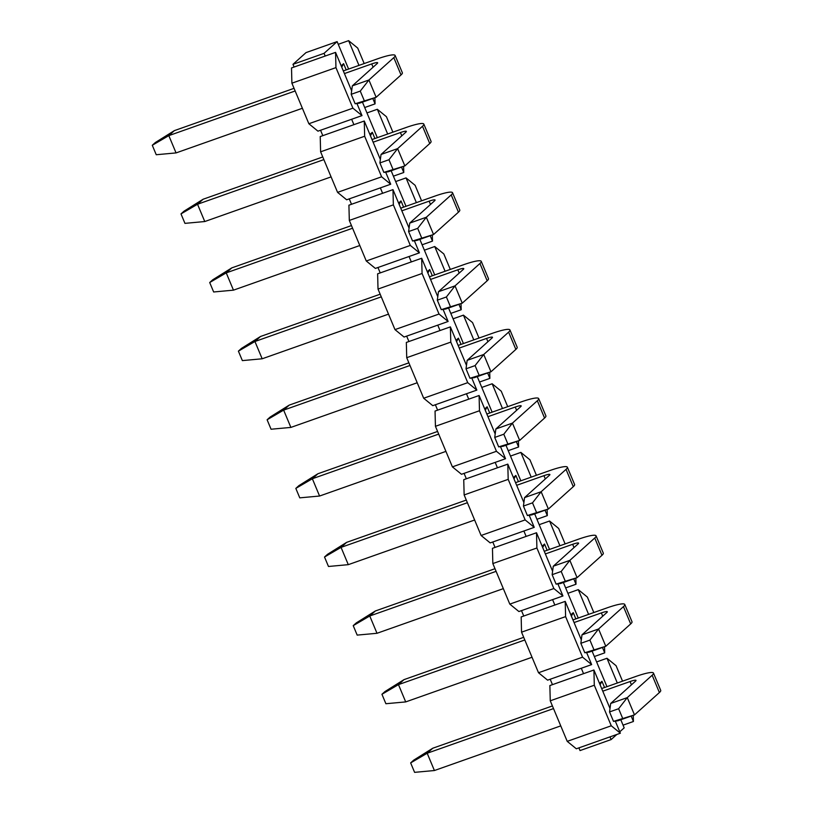 <?xml version="1.0" encoding="UTF-8"?>
<svg xmlns="http://www.w3.org/2000/svg" width="813" height="813" viewBox="0 0 813 813"><rect width="100%" height="100%" fill="white"/><g stroke="black" fill="none" stroke-linecap="round" stroke-linejoin="round"><path stroke-width="1.22" d="M560.746 725.887L434.406 770.531L414.6 772.35L410.646 762.899L413.685 760.155L432.75 748.234L552.403 705.948M434.406 770.531L427.181 753.245L410.646 762.899M553.511 708.59L427.181 753.245L432.75 748.234M601.671 688.54L635.644 676.538A28.394 3.984 -22.7 0 1 653.479 673.083L660.715 690.379A28.394 3.984 157.3 0 1 659.394 692.544L634.496 714.901L617.91 720.765L613.51 721.385L634.496 714.901L627.27 697.615L652.158 675.247A28.394 3.984 -22.7 0 0 653.479 673.083M631.447 684.82L630.065 681.538L602.779 691.182M630.065 681.538A9.461 1.331 157.3 0 1 636.02 680.39A9.461 1.331 157.3 0 1 635.573 681.111L610.685 703.469L627.27 697.615L618.622 708.723L622.575 718.174M618.622 708.723L609.547 711.924L613.51 721.385M609.547 711.924L610.685 703.469M532.037 657.26L405.707 701.914L385.89 703.723L381.937 694.272L384.986 691.538L404.041 679.617L523.704 637.321M405.707 701.914L398.472 684.617L381.937 694.272M524.812 639.973L398.472 684.617L404.041 679.617M572.972 619.913L606.935 607.911A28.394 3.984 -22.7 0 1 624.77 604.455L632.006 621.752A28.394 3.984 157.3 0 1 630.685 623.917L605.797 646.274L589.212 652.138L584.801 652.758L605.797 646.274L598.561 628.988L623.449 606.63A28.394 3.984 -22.7 0 0 624.77 604.455M602.738 616.203L601.366 612.911L574.069 622.555M601.366 612.911A9.461 1.331 157.3 0 1 607.311 611.762A9.461 1.331 157.3 0 1 606.874 612.484L581.976 634.851L598.561 628.988L589.913 640.095L593.866 649.557M589.913 640.095L580.848 643.307L584.801 652.758M580.848 643.307L581.976 634.851M503.338 588.632L376.998 633.286L357.181 635.105L353.228 625.644L356.277 622.91L375.332 610.99L494.995 568.704M376.998 633.286L369.763 615.99L353.228 625.644M496.103 571.346L369.763 615.99L375.332 610.99M544.263 551.295L578.226 539.283A28.394 3.984 -22.7 0 1 596.071 535.838L603.297 553.125A28.394 3.984 157.3 0 1 601.976 555.289L577.088 577.657L560.503 583.51L556.092 584.13L577.088 577.657L569.852 560.36L594.75 538.003A28.394 3.984 -22.7 0 0 596.071 535.838M574.029 547.576L572.657 544.293L545.371 553.938M572.657 544.293A9.461 1.331 157.3 0 1 578.602 543.145A9.461 1.331 157.3 0 1 578.165 543.867L553.267 566.224L569.852 560.36L561.204 571.468L565.167 580.929M561.204 571.468L552.139 574.679L556.092 584.13M552.139 574.679L553.267 566.224M474.629 520.015L348.289 564.659L328.482 566.478L324.519 557.017L327.568 554.283L346.633 542.362L466.286 500.076M348.289 564.659L341.054 547.373L324.519 557.017M467.394 502.719L341.054 547.373L346.633 542.362M515.554 482.668L549.517 470.666A28.394 3.984 -22.7 0 1 567.362 467.211L574.598 484.497A28.394 3.984 157.3 0 1 573.277 486.672L548.379 509.029L531.793 514.893L527.383 515.513L548.379 509.029L541.143 491.743L566.041 469.375A28.394 3.984 -22.7 0 0 567.362 467.211M545.32 478.948L543.948 475.666L516.662 485.31M543.948 475.666A9.461 1.331 157.3 0 1 549.893 474.518A9.461 1.331 157.3 0 1 549.456 475.239L524.568 497.597L541.143 491.743L532.505 502.851L536.458 512.302M532.505 502.851L523.43 506.052L527.383 515.513M523.43 506.052L524.568 497.597M445.92 451.388L319.58 496.032L299.773 497.851L295.82 488.4L298.869 485.656L317.924 473.745L437.587 431.449M319.58 496.032L312.355 478.745L295.82 488.4M438.685 434.101L312.355 478.745L317.924 473.745M486.845 414.041L520.818 402.039A28.394 3.984 -22.7 0 1 538.653 398.583L545.889 415.88A28.394 3.984 157.3 0 1 544.568 418.045L519.67 440.402L503.095 446.266L498.684 446.886L519.67 440.402L512.444 423.116L537.332 400.758A28.394 3.984 -22.7 0 0 538.653 398.583M516.621 410.331L515.249 407.039L487.952 416.683M515.249 407.039A9.461 1.331 157.3 0 1 521.194 405.89A9.461 1.331 157.3 0 1 520.747 406.612L495.859 428.979L512.444 423.116L503.796 434.223L507.749 443.685M503.796 434.223L494.731 437.435L498.684 446.886M494.731 437.435L495.859 428.979M417.211 382.76L290.881 427.414L271.064 429.234L267.111 419.772L270.16 417.039L289.215 405.118L408.878 362.832M290.881 427.414L283.646 410.118L267.111 419.772M409.986 365.474L283.646 410.118L289.215 405.118M458.146 345.423L492.109 333.411A28.394 3.984 -22.7 0 1 509.944 329.966L517.18 347.253A28.394 3.984 157.3 0 1 515.859 349.417L490.971 371.785L474.386 377.639L469.975 378.258L490.971 371.785L483.735 354.488L508.633 332.131A28.394 3.984 -22.7 0 0 509.944 329.966M487.912 341.704L486.54 338.421L459.254 348.066M486.54 338.421A9.461 1.331 157.3 0 1 492.485 337.273A9.461 1.331 157.3 0 1 492.048 337.995L467.15 360.352L483.735 354.488L475.087 365.596L479.04 375.057M475.087 365.596L466.022 368.807L469.975 378.258M466.022 368.807L467.15 360.352M388.512 314.143L262.172 358.787L242.365 360.606L238.402 351.145L241.451 348.411L260.506 336.491L380.169 294.204M262.172 358.787L254.936 341.501L238.402 351.145M381.277 296.847L254.936 341.501L260.506 336.491M429.437 276.796L463.4 264.794A28.394 3.984 -22.7 0 1 481.245 261.339L488.481 278.625A28.394 3.984 157.3 0 1 487.16 280.8L462.262 303.158L445.676 309.021L441.266 309.641L462.262 303.158L455.026 285.871L479.924 263.503A28.394 3.984 -22.7 0 0 481.245 261.339M459.203 273.077L457.831 269.794L430.544 279.438M457.831 269.794A9.461 1.331 157.3 0 1 463.776 268.646A9.461 1.331 157.3 0 1 463.339 269.367L438.441 291.725L455.026 285.871L446.388 296.979L450.341 306.43M446.388 296.979L437.313 300.18L441.266 309.641M437.313 300.18L438.441 291.725M359.803 245.516L233.463 290.16L213.656 291.979L209.703 282.528L212.742 279.784L231.807 267.873L351.46 225.577M233.463 290.16L226.238 272.873L209.703 282.528M352.568 228.229L226.238 272.873L231.807 267.873M400.728 208.169L434.701 196.167A28.394 3.984 -22.7 0 1 452.536 192.711L459.772 210.008A28.394 3.984 157.3 0 1 458.451 212.173L433.553 234.53L416.967 240.394L412.567 241.014L433.553 234.53L426.327 217.244L451.215 194.886A28.394 3.984 -22.7 0 0 452.536 192.711M430.504 204.459L429.122 201.167L401.835 210.811M429.122 201.167A9.461 1.331 157.3 0 1 435.077 200.018A9.461 1.331 157.3 0 1 434.63 200.74L409.742 223.108L426.327 217.244L417.679 228.351L421.632 237.813M417.679 228.351L408.604 231.553L412.567 241.014M408.604 231.553L409.742 223.108M331.094 176.888L204.764 221.543L184.947 223.362L180.994 213.9L184.043 211.167L203.098 199.246L322.761 156.96M204.764 221.543L197.529 204.246L180.994 213.9M323.869 159.602L197.529 204.246L203.098 199.246M372.029 139.541L405.992 127.539A28.394 3.984 -22.7 0 1 423.827 124.094L431.063 141.381A28.394 3.984 157.3 0 1 429.742 143.545L404.854 165.913L388.268 171.767L383.858 172.386L404.854 165.913L397.618 148.616L422.506 126.259A28.394 3.984 -22.7 0 0 423.827 124.094M401.795 135.832L400.423 132.549L373.126 142.194M400.423 132.549A9.461 1.331 157.3 0 1 406.368 131.391A9.461 1.331 157.3 0 1 405.931 132.123L381.033 154.48L397.618 148.616L388.97 159.724L392.923 169.185M388.97 159.724L379.905 162.935L383.858 172.386M379.905 162.935L381.033 154.48M302.395 108.271L176.055 152.915L156.238 154.734L152.285 145.273L155.334 142.539L174.389 130.619L294.052 88.332M176.055 152.915L168.819 135.629L152.285 145.273M295.16 90.975L168.819 135.629L174.389 130.619M343.32 70.924L377.283 58.922A28.394 3.984 -22.7 0 1 395.128 55.467L402.354 72.753A28.394 3.984 157.3 0 1 401.033 74.928L376.145 97.286L359.559 103.149L355.149 103.769L376.145 97.286L368.909 79.999L393.807 57.632A28.394 3.984 -22.7 0 0 395.128 55.467M373.086 67.205L371.714 63.922L344.427 73.566M371.714 63.922A9.461 1.331 157.3 0 1 377.659 62.774A9.461 1.331 157.3 0 1 377.222 63.495L352.324 85.853L368.909 79.999L360.261 91.107L364.224 100.558M360.261 91.107L351.196 94.308L355.149 103.769M351.196 94.308L352.324 85.853M372.801 98.464L375.067 103.871L374.905 97.723M364.183 63.546L357.71 48.079L348.614 40.65L358.97 65.396M351.653 90.853L335.566 52.378L335.952 67.621L352.913 108.17L362.009 115.598L356.948 103.515M348.614 40.65L338.249 44.309L348.604 69.054M362.435 102.133L364.702 107.529L375.067 103.871M362.009 115.598L317.954 131.167L308.859 123.739L291.897 83.19L291.511 67.946L294.103 67.032L292.975 64.329L306.023 52.601L337.121 41.615L324.062 53.343L325.2 56.036L294.103 67.032M341.745 67.164L343.594 63.668L341.186 65.833M343.594 63.668L346.206 69.898M369.895 134.46L372.303 132.295L374.905 138.525M370.454 135.791L372.303 132.295M414.366 240.76L419.417 252.843L409.051 256.512L411.317 261.918L380.22 272.904L377.964 267.497L375.372 268.412L366.277 260.993L349.316 220.435L348.919 205.191L351.511 204.276L349.255 198.87L346.663 199.795L337.568 192.366L320.607 151.818L320.22 136.574L364.265 121.005L364.661 136.249L320.607 151.818M351.511 204.276L382.608 193.291L380.352 187.884L349.255 198.87M380.352 187.884L390.718 184.226L381.622 176.797L337.568 192.366M381.622 176.797L364.661 136.249M351.643 119.257L353.899 124.663M320.546 130.253L322.812 135.649M403.614 166.35L403.766 172.498L393.401 176.157L391.144 170.75M406.012 206.299L393.401 176.157M395.667 181.563L406.033 177.895L415.128 185.323L421.591 200.801M398.604 203.087L401.012 200.923L403.614 207.152M399.163 204.409L401.012 200.923M349.316 220.435L393.36 204.866L392.974 189.622L382.608 193.291M392.974 189.622L409.071 228.107M377.964 267.497L409.051 256.512M419.417 252.843L410.321 245.424L366.277 260.993M410.321 245.424L393.36 204.866M430.219 235.719L432.475 241.115L432.323 234.967M406.033 177.895L416.378 202.64M450.3 269.418L443.827 253.951L434.731 246.522L424.376 250.18L422.11 244.784L432.475 241.115M422.11 244.784L419.854 239.378M380.22 272.904L377.628 273.818L378.015 289.062L422.069 273.493L421.683 258.249L411.317 261.918M471.774 378.004L476.835 390.098L466.469 393.756L468.725 399.163L437.628 410.148L435.372 404.752L432.78 405.667L423.685 398.238L406.724 357.69L406.337 342.446L408.929 341.531L406.663 336.125L404.071 337.039L394.986 329.611L378.015 289.062M408.929 341.531L440.026 330.535L437.76 325.139L406.663 336.125M437.76 325.139L448.126 321.47L439.03 314.042L394.986 329.611M427.313 271.705L429.711 269.54L432.323 275.78M427.862 273.036L429.711 269.54M439.03 314.042L422.069 273.493M458.918 304.336L461.184 309.743L461.022 303.595M434.731 246.522L445.087 271.268M448.126 321.47L443.075 309.387M437.78 296.725L421.683 258.249M463.43 343.553L450.819 313.401L461.184 309.743M450.819 313.401L448.552 308.005M434.721 274.926L424.376 250.18M453.075 318.808L463.44 315.149L472.536 322.568L479.009 338.045M456.012 340.332L458.42 338.167L461.032 344.397M456.571 341.663L458.42 338.167M406.724 357.69L450.778 342.121L450.382 326.877L440.026 330.535M450.382 326.877L466.479 365.352M435.372 404.752L466.469 393.756M476.835 390.098L467.739 382.669L423.685 398.238M467.739 382.669L450.778 342.121M487.627 372.964L489.883 378.37L489.731 372.222M463.44 315.149L473.796 339.885M507.719 406.673L501.245 391.195L492.15 383.766L481.784 387.435L479.528 382.029L489.883 378.37M479.528 382.029L477.261 376.622M437.628 410.148L435.046 411.063L435.433 426.307L479.477 410.748L479.091 395.494L468.725 399.163M529.192 515.259L534.243 527.342L523.877 531.011L526.143 536.407L495.046 547.403L492.78 541.997L490.198 542.911L481.103 535.482L464.142 494.934L463.745 479.69L466.337 478.776L464.081 473.369L461.489 474.284L452.394 466.865L435.433 426.307M466.337 478.776L497.434 467.79L495.178 462.384L464.081 473.369M495.178 462.384L505.534 458.715L496.448 451.296L452.394 466.865M484.721 408.959L487.129 406.795L489.731 413.024M485.28 410.28L487.129 406.795M496.448 451.296L479.477 410.748M516.336 441.591L518.592 446.987L518.44 440.839M492.15 383.766L502.495 408.512M505.534 458.715L500.483 446.632M495.188 433.979L479.091 395.494M520.838 480.798L508.227 450.656L518.592 446.987M508.227 450.656L505.971 445.25M492.129 412.171L481.784 387.435M510.493 456.063L520.859 452.394L529.944 459.823L536.417 475.29M513.43 477.577L515.838 475.422L518.44 481.652M513.979 478.908L515.838 475.422M464.142 494.934L508.186 479.365L507.8 464.121L497.434 467.79M507.8 464.121L523.897 502.597M492.78 541.997L523.877 531.011M534.243 527.342L525.147 519.914L481.103 535.482M525.147 519.914L508.186 479.365M545.035 510.208L547.301 515.615L547.139 509.466M520.859 452.394L531.204 477.14M565.126 543.917L558.653 528.45L549.558 521.021L539.192 524.68L536.936 519.283L547.301 515.615M536.936 519.283L534.669 513.877M495.046 547.403L492.454 548.318L492.841 563.561L536.895 547.992L536.509 532.749L526.143 536.407M586.6 652.504L591.661 664.597L581.295 668.256L583.551 673.662L552.454 684.648L550.198 679.241L547.606 680.156L538.511 672.737L521.55 632.179L521.163 616.935L523.755 616.02L521.489 610.624L518.897 611.539L509.802 604.11L492.841 563.561M523.755 616.02L554.842 605.035L552.586 599.628L521.489 610.624M552.586 599.628L562.952 595.97L553.856 588.541L509.802 604.11M542.129 546.204L544.537 544.039L547.149 550.269M542.688 547.535L544.537 544.039M553.856 588.541L536.895 547.992M573.744 578.836L576.01 584.242L575.848 578.094M549.558 521.021L559.913 545.757M562.952 595.97L557.891 583.886M552.596 571.224L536.509 532.749M578.246 618.053L565.645 587.901L576.01 584.242M565.645 587.901L563.379 582.494M549.547 549.425L539.192 524.68M567.901 593.307L578.267 589.638L587.362 597.067L593.836 612.545M570.838 614.831L573.246 612.667L575.848 618.896M571.397 616.152L573.246 612.667M521.55 632.179L565.604 616.62L565.208 601.376L554.842 605.035M565.208 601.376L581.305 639.851M550.198 679.241L581.295 668.256M591.661 664.597L582.565 657.168L538.511 672.737M582.565 657.168L565.604 616.62M602.453 647.463L604.709 652.859L604.557 646.721M578.267 589.638L588.612 614.384M622.534 681.162L616.071 665.695L606.976 658.266L596.61 661.934L594.344 656.528L604.709 652.859M594.344 656.528L592.088 651.122M552.454 684.648L549.862 685.562L550.259 700.806L594.303 685.237L593.917 669.993L583.551 673.662M567.22 741.354L611.264 725.785L620.36 733.214L576.315 748.783L567.22 741.354L550.259 700.806M599.547 683.448L601.955 681.294L604.557 687.524M600.106 684.78L601.955 681.294M611.264 725.785L594.303 685.237M631.162 716.08L633.418 721.487L633.266 715.338M606.976 658.266L617.321 683.011M620.36 733.214L615.309 721.131M610.014 708.479L593.917 669.993M619.78 731.812L624.181 727.848L623.053 725.155L633.418 721.487M623.053 725.155L620.797 719.749M606.955 686.67L596.61 661.934M403.766 172.498L401.51 167.092M387.669 134.013L377.323 109.277L366.958 112.936L364.702 107.529M377.313 137.682L366.958 112.936M377.323 109.277L386.419 116.696L392.892 132.173M390.718 184.226L385.657 172.132M380.362 159.48L364.265 121.005M292.975 64.329L324.062 53.343M338.249 44.309L337.121 41.615M291.897 83.19L335.952 67.621M335.566 52.378L325.2 56.036M352.913 108.17L308.859 123.739M609.994 736.883L611.132 739.576L580.035 750.572L578.907 747.869M616.823 734.464L611.132 739.576M652.158 675.247L659.394 692.544M623.449 606.63L630.685 623.917M594.75 538.003L601.976 555.289M566.041 469.375L573.277 486.672M537.332 400.758L544.568 418.045M508.633 332.131L515.859 349.417M479.924 263.503L487.16 280.8M451.215 194.886L458.451 212.173M422.506 126.259L429.742 143.545M393.807 57.632L401.033 74.928"/></g></svg>
